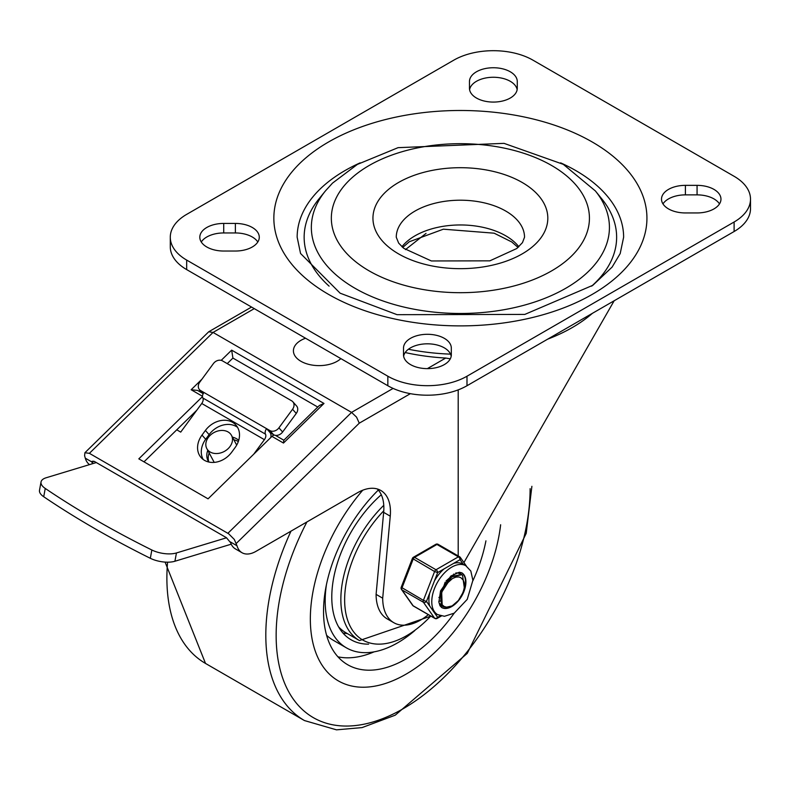 <?xml version="1.0" encoding="UTF-8"?>
<svg xmlns="http://www.w3.org/2000/svg" width="790" height="790" viewBox="0 0 790 790"><rect width="100%" height="100%" fill="white"/><g stroke="black" fill="none" stroke-linecap="round" stroke-linejoin="round"><path stroke-width="1.19" d="M223.718 251.032A23.898 13.795 180 0 1 199.811 237.227A23.898 13.795 180 0 1 223.718 223.432L235.371 223.432A23.898 13.795 180 0 1 259.278 237.227A23.898 13.795 180 0 1 235.371 251.032L223.718 251.032M201.282 241.987A23.898 13.795 180 0 1 223.718 232.951L235.371 232.951A23.898 13.795 180 0 1 257.807 241.987M451.317 354.829A23.898 13.795 180 0 1 427.41 368.634A23.898 13.795 180 0 1 403.512 354.829L403.512 348.104A23.898 13.795 180 0 1 427.41 334.298A23.898 13.795 180 0 1 451.317 348.104L451.317 354.829L451.317 348.104M403.631 356.231A23.898 13.795 180 0 1 427.41 343.818A23.898 13.795 180 0 1 451.189 356.231M469.467 81.548A23.898 13.795 180 0 1 493.365 67.742A23.898 13.795 180 0 1 517.272 81.548L517.272 88.273A23.898 13.795 180 0 1 493.365 102.078A23.898 13.795 180 0 1 469.467 88.273L469.467 81.548L469.467 88.273M469.586 89.675A23.898 13.795 180 0 1 493.365 77.262A23.898 13.795 180 0 1 517.144 89.675M662.968 203.909A23.898 13.795 180 0 1 685.404 194.873L697.066 194.873A23.898 13.795 180 0 1 719.502 203.909M685.404 212.945A23.898 13.795 180 0 1 661.507 199.149A23.898 13.795 180 0 1 685.404 185.354L697.066 185.354A23.898 13.795 180 0 1 720.964 199.149A23.898 13.795 180 0 1 697.066 212.945L685.404 212.945M734.107 176.298A55.962 32.311 180 0 1 750.5 199.149A55.962 32.311 180 0 1 734.107 222L466.989 376.218A55.962 32.311 180 0 1 387.841 376.218L186.667 260.078A55.962 32.311 180 0 1 170.285 237.227A55.962 32.311 180 0 1 186.667 214.376L453.796 60.159A55.962 32.311 180 0 1 532.944 60.159L734.107 176.298M170.285 237.227L170.285 246.747A55.962 32.311 0 0 0 186.667 269.597L387.841 385.737A55.962 32.311 0 0 0 466.989 385.737L734.107 231.519A55.962 32.311 0 0 0 750.5 208.669L750.5 199.149M329.114 286.148A156.242 90.198 180 0 1 318.913 198.962L325.431 190.923A149.043 86.051 0 0 0 355.006 288.281A149.043 86.051 0 0 0 545.989 297.87A149.043 86.051 0 0 0 595.354 190.923L601.871 198.962A156.242 90.198 180 0 1 591.661 286.148M560.624 162.849A163.234 94.237 180 0 1 623.626 237.227L620.189 253.59L612.132 267.069L592.846 285.289L524.797 314.42L397.064 314.677L340.135 293.189L300.546 253.472L297.159 237.227A163.234 94.237 180 0 1 360.151 162.849M517.272 81.548L517.272 88.273M377.265 488.951A46.64 26.929 -60 0 1 383.654 512.355L390.25 516.166A46.64 26.929 -60 0 0 380.79 490.452A46.64 26.929 -60 0 0 357.475 492.763L256.009 551.341A27.986 16.155 -60 0 1 242.017 552.724L235.42 548.912A27.986 16.155 -60 0 1 230.631 542.71L226.414 537.684L94.504 461.518L92.252 461.222L92.124 462.743L93.743 461.163M196.769 410.257L143.997 461.844M428.348 614.66A53.631 30.968 -60 0 1 393.805 622.698L387.209 618.896A53.631 30.968 -60 0 1 376.099 594.376L382.696 598.188L390.25 516.166M383.654 512.355L376.099 594.376M92.499 463.71A27.986 16.155 -60 0 1 92.124 462.743M89.517 464.619A27.986 16.155 -60 0 1 85.29 458.17L84.609 455.81L84.895 452.739L89.388 453.332L228.646 533.764L234.324 539.461L236.99 545.752L230.285 541.881M84.895 452.739L208.718 331.78L213.053 332.432L351.56 412.4L356.547 417.13L359.272 423.173L410.375 393.667M405.191 352.538A153.902 88.855 0 0 0 445.698 358.048L450.29 358.828M274.426 435.102A4.661 2.696 120 0 0 271.948 436.386L208.066 498.836L138.813 458.852L202.477 396.62M426.037 233.396L405.448 249.63M463.928 562.559L614.166 300.763M242.017 552.724A27.986 16.155 -60 0 1 236.99 545.752M458.2 555.933L458.2 389.875M393.805 622.698A53.631 30.968 -60 0 1 382.696 598.188M201.944 379.19L191.15 389.747L197.53 390.388L202.902 393.499M271.948 436.386L283.482 443.052L283.758 440.297L319.367 405.487L323.989 403.453L231.658 350.138L232.912 358.068L227.234 363.627M200.008 390.24L198.991 391.238M317.758 407.048L232.912 358.068M276.49 435.981L277.122 435.359M592.401 313.324A158.237 91.354 180 0 1 547.628 339.177M450.537 354.137A158.237 91.354 180 0 1 408.41 349.249M253.699 454.23L264.403 439.665A4.661 2.696 120 0 0 265.489 434.154A4.661 2.696 -60 0 1 266.576 428.654L203.919 392.472A4.661 2.696 120 0 0 202.833 397.982A4.661 2.696 -60 0 1 201.746 403.493L180.713 432.11L176.753 429.819M41.021 481.999L39.5 490.284A18.654 7.989 10.4 0 0 43.717 496.742A730.582 312.919 10.4 0 0 150.327 558.293A18.654 7.989 10.4 0 0 174.916 561.246L176.447 552.961A18.654 7.989 -169.6 0 1 151.848 549.998A730.582 312.919 -169.6 0 1 45.247 488.447A18.654 7.989 -169.6 0 1 41.021 481.999A18.654 7.989 -169.6 0 1 46.185 477.753L96.301 462.565M203.218 459.504A20.984 16.827 138.4 0 1 205.696 439.27L209.103 434.628A20.984 16.827 138.4 0 1 237.563 427.36M235.084 447.594A20.984 16.827 -41.6 0 0 235.934 425.089A20.984 16.827 -41.6 0 0 205.4 430.461L201.993 435.102A20.984 16.827 -41.6 0 0 201.144 457.608A20.984 16.827 -41.6 0 0 231.677 452.236L235.084 447.594M203.919 392.472L200.62 390.566A6.992 5.609 138.4 0 1 199.485 389.648A6.992 5.609 138.4 0 1 199.771 382.143L213.419 363.578A6.992 5.609 138.4 0 1 222.454 360.862L291.707 400.846A6.992 5.609 138.4 0 1 292.843 401.774A6.992 5.609 138.4 0 1 292.567 409.269L296.26 413.437A6.992 5.609 -41.6 0 0 296.546 405.932L292.843 401.774M273.577 434.717A6.992 5.609 -41.6 0 0 282.623 432.002L278.919 427.844A6.992 5.609 138.4 0 1 269.874 430.55L266.576 428.654L270.279 432.811L273.577 434.717L269.874 430.55M296.26 413.437L282.623 432.002M278.919 427.844L292.567 409.269M176.447 552.961L226.562 537.773M231.233 544.182L174.916 561.246M270.279 432.811A9.332 5.382 -60 0 1 270.861 437.443M228.103 431.952A13.993 10.754 -28.2 0 0 211.473 434.204A13.993 10.754 -28.2 0 0 206.822 448.601A13.993 10.754 -28.2 0 0 224.232 451.475A13.993 10.754 -28.2 0 0 231.49 435.389A13.993 10.754 -28.2 0 0 228.103 431.952M238.313 441.59A18.654 14.338 -28.2 0 0 237.918 441.353A18.654 14.338 -28.2 0 0 233.84 439.773M209.172 452.996A18.654 14.338 -28.2 0 0 208.876 462.041M232.428 437.147A18.654 14.338 151.8 0 1 236.506 438.726A18.654 14.338 151.8 0 1 238.718 440.336M208.807 462.031A18.654 14.338 151.8 0 1 208.135 460.925A18.654 14.338 151.8 0 1 207.77 450.369M305.542 338.229A25.655 14.812 0 0 0 300.921 361.287A25.655 14.812 0 0 0 340.855 358.621M310.342 618.975A135.248 78.091 120 0 0 338.347 680.891A135.248 78.091 120 0 0 436.208 651.079A135.248 78.091 120 0 0 500.643 524.758A135.248 78.091 -60 0 1 436.208 651.079A135.248 78.091 -60 0 1 338.347 680.891A135.248 78.091 -60 0 1 310.342 618.975A135.248 78.091 -60 0 1 362.758 490.195A135.248 78.091 120 0 0 310.342 618.975M374.075 651.859A116.594 67.318 -60 0 1 337.952 656.826M454.161 613.198A116.594 67.318 -60 0 1 347.679 664.736A116.594 67.318 -60 0 1 323.535 611.361A116.594 67.318 -60 0 1 378.311 490.057M485.929 540.844A116.594 67.318 -60 0 1 472.874 580.778M414.819 630.558A102.601 59.24 -60 0 1 346.435 647.859L333.242 640.246A102.601 59.24 -60 0 1 326.576 635.239M346.435 647.859A102.601 59.24 -60 0 1 325.184 600.894A102.601 59.24 -60 0 1 326.438 584.62M347.353 633.59A93.279 53.848 -60 0 1 342.919 633.007M368.614 644.146A93.279 53.848 -60 0 1 351.096 639.782A93.279 53.848 -60 0 1 331.78 597.082A93.279 53.848 -60 0 1 381.293 494.738M383.772 505.343A89.774 51.834 120 0 0 359.45 640.572L345.921 632.76A89.774 51.834 -60 0 1 338.555 626.806M440.781 600.874L438.806 601.407M440.573 596.46L438.914 597.467M441.728 603.955L439.704 603.866M443.713 606.216L440.228 604.587M458.447 573.007L459.138 573.757M440.504 604.903L443.259 605.89M462.792 579.643L460.817 577.658L458.763 576.957L455.879 577.115L452.463 578.537L446.765 583.672L442.173 591.424L451.683 576.927L461.745 574.755L462.545 575.308L464.263 587.474M461.469 574.606L451.209 576.473L441.61 590.88L442.153 604.765L444.187 606.493L446.587 607.174L452.137 605.91L458.378 600.528L462.446 593.507A15.03 8.68 120 0 0 462.446 579.248M450.863 576.749L446.064 581.005M445.155 582.22L440.662 595.374M455.563 577.204L455.159 575.979M454.299 574.616L453.707 574.054M442.173 591.424A18.338 10.586 120 0 0 442.173 604.735M429.691 593.152A28.213 16.294 120 0 0 429.691 605.999L426.472 601.427L437.66 572.602A2.33 1.343 -120 0 0 436.011 569.748L414.572 557.365A2.33 1.343 -120 0 0 413.407 557.256A2.33 2.33 0 0 0 412.4 558.431L434.589 571.525L437.66 572.602L460.037 559.685A2.33 1.837 -35.1 0 0 459.81 556.96A2.33 1.343 -60 0 0 459.553 556.713A2.33 1.343 -60 0 0 458.388 556.832A2.33 1.343 60 0 1 460.037 559.685L463.236 564.238A28.213 16.294 120 0 0 462.96 564.08A28.213 16.294 120 0 0 453.608 563.389M426.472 601.427L423.401 600.351L401.221 587.256A2.33 2.33 0 0 0 401.488 589.449A2.33 1.837 -35.1 0 0 401.962 589.883L423.401 602.257A2.33 1.837 -35.1 0 0 426.472 601.427M440.366 615.785L437.66 617.346A2.33 1.837 144.9 0 1 434.589 618.165L413.15 605.792A2.33 1.837 144.9 0 1 412.666 605.357A2.33 2.33 0 0 0 413.407 606.039A2.33 1.343 120 0 0 413.753 606.147M444.079 568.889A28.213 16.294 120 0 0 434.451 580.877M429.691 605.999L434.451 612.773A28.213 16.294 120 0 0 434.737 612.951L437.621 614.62L444.454 616.289L454.211 613.159L467.226 599.373L472.884 580.324L470.82 571.042L465.843 565.749A28.213 16.294 120 0 0 437.621 582.033A28.213 16.294 120 0 0 437.621 614.62M438.381 544.577A2.33 1.343 120 0 0 438.114 544.34A2.33 2.33 0 0 0 435.784 544.34A2.33 1.343 60 0 1 436.949 544.458L458.388 556.832L436.011 569.748A2.33 1.343 -60 0 0 434.589 571.525L423.401 600.351A2.33 1.343 -60 0 0 423.401 602.257L434.589 618.165A2.33 1.343 -60 0 0 434.846 618.412A2.33 2.33 0 0 0 437.176 618.412A2.33 1.343 -120 0 0 437.66 617.346L434.451 612.773M461.577 572.711A20.056 11.583 -60 0 1 462.101 594.356M451.426 606.256A20.056 11.583 -60 0 1 441.531 607.441M438.885 602.207A18.654 10.774 120 0 0 441.995 606.098A18.654 10.774 120 0 0 445.442 606.977M462.18 575.031A18.654 10.774 120 0 0 460.649 573.787A18.654 10.774 120 0 0 455.721 573.046M223.718 223.432L223.718 232.951M235.371 223.432L235.371 232.951M685.404 185.354L685.404 194.873M697.066 185.354L697.066 194.873M734.107 222L734.107 231.519M387.841 376.218L387.841 385.737M466.989 385.737L466.989 376.218M186.667 269.597L186.667 260.078M551.637 165.505A129.047 74.507 180 0 1 493.79 290.157A129.047 74.507 180 0 1 335.74 198.902A129.047 74.507 180 0 1 551.637 165.505M518.842 246.747A64.128 37.021 0 0 0 505.738 235.805A64.128 37.021 0 0 0 401.942 246.747M505.738 211.049A64.128 37.021 180 0 1 524.52 237.227L522.486 242.599L516.808 248.504L489.859 260.838L431.38 260.957L403.739 248.317L398.664 243.113L396.264 237.227A64.128 37.021 180 0 1 435.853 203.02A64.128 37.021 180 0 1 505.738 211.049M522.22 182.49A87.443 50.491 0 0 0 375.922 205.124A87.443 50.491 0 0 0 483.026 266.951A87.443 50.491 0 0 0 522.22 182.49M328.482 294.344A186.549 107.707 0 0 0 640.581 246.065A186.549 107.707 0 0 0 412.103 114.155A186.549 107.707 0 0 0 328.482 294.344M91.986 462.031L85.29 458.17M89.388 453.332L213.053 332.432L254.281 308.623M445.698 358.048L427.36 368.634M393.094 388.413L351.56 412.4L227.895 533.299M191.15 389.747L202.477 396.284M231.658 350.138L221.2 360.359M283.482 443.052L323.989 403.453M236.309 543.392L359.272 423.173M265.489 434.154L202.833 397.982M151.848 549.998L150.327 558.293M43.717 496.742L45.247 488.447M205.4 430.461L209.103 434.628M205.696 439.27L201.993 435.102M203.257 393.538L200.62 390.566M201.746 403.493L264.403 439.665M306.925 521.943A179.587 103.688 120 0 0 276.144 635.437A179.587 103.688 120 0 0 403.186 708.719A179.587 103.688 120 0 0 530.11 488.674M290.987 531.147A186.549 107.707 120 0 0 265.815 635.16A186.549 107.707 120 0 0 304.456 720.559L336.5 729.842L362.087 727.59L395.237 715.177L467.265 653.389L526.219 533.369L531.887 486.314M167.569 562.184A186.549 107.707 120 0 0 166.888 578.043A186.549 107.707 120 0 0 205.519 663.442L304.456 720.559M430.787 616.072A87.651 50.6 -60 0 1 349.269 624.386A87.651 50.6 -60 0 1 383.772 510.794M434.846 618.412L413.407 606.039A2.33 1.343 120 0 1 413.15 605.792L401.962 589.883A2.33 1.343 120 0 1 401.962 587.977L413.15 559.142A2.33 1.343 120 0 1 414.572 557.365L436.949 544.458A2.33 1.343 120 0 1 438.114 544.34L459.553 556.713A2.33 2.33 0 0 1 460.294 557.394L466.406 566.094M465.912 581.993A20.056 11.583 -60 0 1 457.163 602.178A20.056 11.583 -60 0 1 441.709 607.55L439.99 605.742L438.885 602.178L440.544 590.91L450.873 576.029L459.306 572.227L461.765 572.809A20.056 11.583 -60 0 1 465.912 581.993M595.354 190.923L563.3 164.35L504.03 143.355L398.061 147.661L357.386 164.409L332.531 183.102L325.431 190.923M402.722 247.458L409.269 241.77L443.358 229.189L494.145 233.188L511.782 241.967L518.052 247.458M208.718 331.78L251.546 307.053M283.837 440.218L275.384 435.339M203.149 393.766L199.485 389.648M236.694 445.106L231.49 435.389M214.208 462.387L206.822 448.601M165.09 562.095L205.519 663.442M359.45 640.572L430.886 616.131M440.711 605.002L441.314 605.347M401.488 589.449L412.666 605.357M462.96 564.08L465.843 565.749M441.324 616.022L437.176 618.412M412.4 558.431L401.221 587.256M435.784 544.34L413.407 557.256"/></g></svg>
